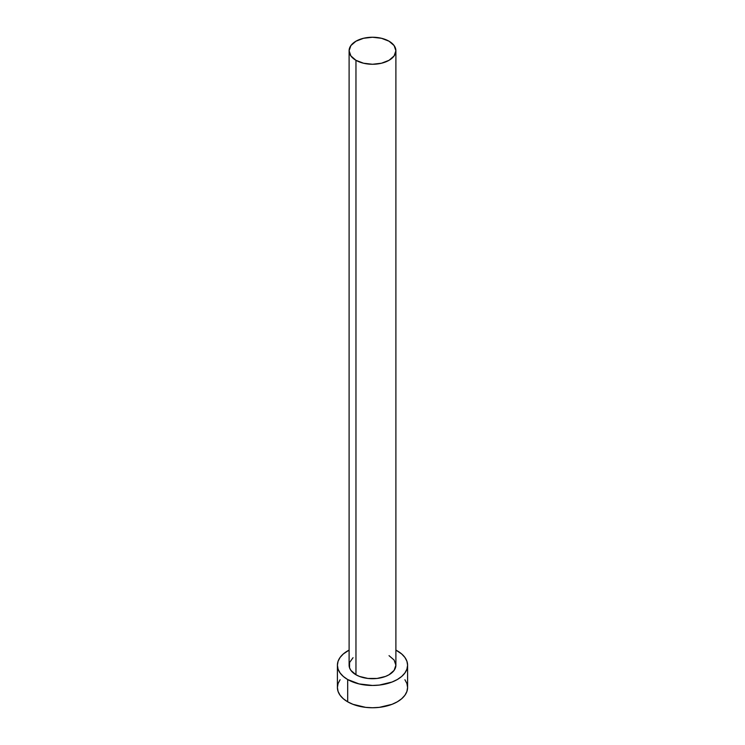 <?xml version="1.0" encoding="UTF-8"?>
<svg xmlns="http://www.w3.org/2000/svg" width="745" height="745" viewBox="0 0 745 745"><rect width="100%" height="100%" fill="white"/><g stroke="black" fill="none" stroke-linecap="round" stroke-linejoin="round"><path stroke-width="1.12" d="M349.107 50.753L350.886 55.922L355.961 60.308L363.551 63.232L372.5 64.266L381.449 63.232L389.039 60.308L394.114 55.922L395.893 50.753L394.114 45.585L389.039 41.208L381.449 38.274L372.5 37.25L363.551 38.274L355.961 41.208L350.886 45.585L349.107 50.753L349.107 665.201A23.393 13.503 0 0 0 355.961 674.756L355.961 60.308A23.393 13.503 180 0 1 349.107 50.753A23.393 13.503 180 0 1 363.551 38.274A23.393 13.503 180 0 1 389.039 41.208A23.393 13.503 180 0 1 395.893 50.753A23.393 13.503 180 0 1 381.449 63.232A23.393 13.503 180 0 1 355.961 60.308L355.961 674.756A23.393 13.503 0 0 0 381.449 677.68A23.393 13.503 0 0 0 395.893 665.201L394.114 670.37L389.039 674.756L385.5 676.432L377.063 678.453L367.937 678.453L359.5 676.432L355.961 674.756L350.886 670.37L349.554 667.837L349.554 662.566L353.046 657.695M340.083 679.738L338.081 683.538L337.411 687.486A35.09 20.264 0 0 0 347.682 701.818L347.682 679.533L359.071 683.919L372.5 685.465L379.345 685.074L392 682.048L397.318 679.533L401.676 676.46L404.917 672.958L406.919 669.159L407.59 665.201L406.919 661.253L404.917 657.453L401.676 653.952L395.893 650.106A35.09 20.264 180 0 1 397.318 650.879A35.09 20.264 180 0 1 407.59 665.201A35.09 20.264 180 0 1 385.929 683.919A35.09 20.264 180 0 1 347.682 679.533L347.682 701.818A35.09 20.264 0 0 0 385.929 706.204A35.09 20.264 0 0 0 407.59 687.486L406.919 683.538L404.917 679.738M347.682 679.533A35.09 20.264 180 0 1 337.411 665.201A35.09 20.264 180 0 1 349.107 650.106L343.324 653.952L340.083 657.453L338.081 661.253L337.411 665.201L338.081 669.159L340.083 672.958L343.324 676.46L347.682 679.533M389.039 655.656L394.114 660.033L395.893 665.201L395.893 50.753M337.411 665.201L337.411 687.486L338.081 691.444L340.083 695.243L343.324 698.745L347.682 701.818L353 704.332L365.655 707.359L372.5 707.75L379.345 707.359L392 704.332L397.318 701.818L401.676 698.745L404.917 695.243L406.919 691.444L407.59 687.486L407.59 665.201"/></g></svg>
